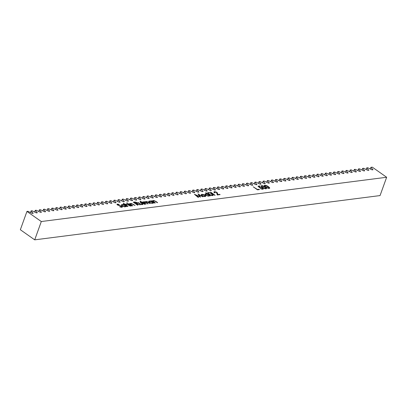 <?xml version="1.0" encoding="UTF-8"?>
<svg xmlns="http://www.w3.org/2000/svg" width="407" height="407" viewBox="0 0 407 407"><rect width="100%" height="100%" fill="white"/><g stroke="black" fill="none" stroke-linecap="round" stroke-linejoin="round"><path stroke-width="0.61" d="M32.056 210.77L36.416 212.902L37.332 212.78L35.231 210.363L36.198 210.241L40.563 212.368L41.473 212.251L39.377 209.834L40.344 209.707L44.709 211.838L45.62 211.721L43.518 209.3L44.485 209.178L48.85 211.304L49.766 211.187L47.665 208.771L48.631 208.643L52.996 210.775L53.907 210.658L51.806 208.236L52.778 208.114L57.138 210.241L58.053 210.124L55.952 207.707L56.919 207.58L61.284 209.712L62.195 209.595L60.094 207.173L61.065 207.051L65.425 209.183L66.341 209.066L64.24 206.644L65.206 206.522L69.572 208.649L70.482 208.532L68.386 206.115L69.353 205.988L73.718 208.119L74.629 208.002L72.527 205.581L73.494 205.459L77.859 207.585L78.775 207.468L76.674 205.052L77.64 204.925L82.005 207.056L82.916 206.939L80.815 204.518L81.787 204.395L86.147 206.522L87.062 206.405L84.961 203.988L85.928 203.866L90.293 205.993L91.204 205.876L89.102 203.459L90.074 203.332L94.434 205.464L95.35 205.347L93.249 202.925L94.215 202.803L98.58 204.93L99.491 204.813L97.395 202.396L98.362 202.269L102.727 204.4L103.637 204.283L101.536 201.862L102.503 201.74L106.868 203.866L107.784 203.749L105.683 201.333L106.649 201.206L111.014 203.337L111.925 203.22L109.824 200.799L110.796 200.676L115.156 202.808L116.071 202.691L113.97 200.269L114.937 200.147L119.302 202.274L120.213 202.157L118.111 199.74L119.083 199.613L123.443 201.745L124.359 201.628L122.258 199.206L123.224 199.084L127.589 201.211L128.5 201.094L126.399 198.677L127.371 198.55L131.731 200.682L132.646 200.565L130.545 198.143L131.512 198.021L135.877 200.147L136.793 200.03L134.692 197.614L135.658 197.487L140.023 199.618L140.934 199.501L138.833 197.08L139.805 196.957L144.164 199.089L145.08 198.972L142.979 196.55L143.946 196.428L148.311 198.555L149.221 198.438L147.12 196.021L148.092 195.894L152.452 198.026L153.368 197.909L151.267 195.487L152.233 195.365L156.598 197.492L157.509 197.375L155.408 194.958L156.38 194.831L160.74 196.963L161.655 196.846L159.554 194.424L160.521 194.302L164.886 196.428L165.802 196.311L163.7 193.895L164.667 193.773L169.032 195.899L169.943 195.782L167.842 193.366L168.813 193.239L173.173 195.37L174.089 195.253L171.988 192.832L172.955 192.709L177.32 194.836L178.23 194.719L176.129 192.302L177.101 192.175L181.461 194.307L182.377 194.19L180.276 191.768L181.242 191.646L185.607 193.773L186.518 193.656L184.417 191.239L185.388 191.112L189.748 193.244L190.664 193.127L188.563 190.705L189.53 190.583L193.895 192.715L194.811 192.597L192.709 190.176L193.676 190.054L198.041 192.18L198.952 192.063L196.851 189.647L197.822 189.52L202.182 191.651L203.098 191.534L200.997 189.113L201.964 188.99L206.329 191.117L207.239 191L205.138 188.583L206.11 188.456L210.47 190.588L211.386 190.471L209.284 188.049L210.251 187.927L214.616 190.054L215.527 189.937L213.426 187.52L214.397 187.398L218.757 189.525L219.673 189.408L217.572 186.986L218.539 186.864L222.904 188.996L223.814 188.879L221.718 186.457L222.685 186.335L227.05 188.461L227.961 188.344L225.86 185.928L226.831 185.801L231.191 187.932L232.107 187.815L230.006 185.394L230.973 185.271L235.338 187.398L236.248 187.281L234.147 184.864L235.119 184.737L239.479 186.869L240.395 186.752L238.293 184.33L239.26 184.208L243.625 186.335L244.536 186.218L242.435 183.801L243.406 183.679L247.766 185.806L248.682 185.689L246.581 183.272L247.548 183.145L251.913 185.277L252.823 185.16L250.727 182.738L251.694 182.616L256.059 184.742L256.97 184.625L254.868 182.209L255.84 182.082L260.2 184.213L261.116 184.096L259.015 181.675L259.981 181.553L264.347 183.679L265.257 183.562L263.156 181.146L264.128 181.018L268.488 183.15L269.403 183.033L267.302 180.611L268.269 180.489L272.634 182.621L273.545 182.504L271.444 180.082L272.415 179.96L276.775 182.087L277.691 181.97L275.59 179.553L276.557 179.426L280.922 181.558L281.832 181.441L279.736 179.019L280.703 178.897L285.068 181.023L285.979 180.906L283.877 178.49L284.844 178.363L289.209 180.494L290.125 180.377L288.024 177.956L288.99 177.834L293.355 179.96L294.266 179.843L292.165 177.427L293.137 177.304L297.497 179.431L298.412 179.314L296.311 176.897L297.278 176.77L301.643 178.902L302.554 178.785L300.452 176.363L301.424 176.241L305.784 178.368L306.7 178.251L304.599 175.834L305.565 175.707L309.931 177.839L310.841 177.722L308.745 175.3L309.712 175.178L314.077 177.304L314.987 177.187L312.886 174.771L313.853 174.644L318.218 176.775L319.134 176.658L317.033 174.237L317.999 174.115L322.364 176.246L323.275 176.124L321.174 173.708L322.146 173.585L326.506 175.712L327.421 175.595L325.32 173.179L326.287 173.051L330.652 175.183L331.563 175.066L329.461 172.644L330.433 172.522L334.793 174.649L335.709 174.532L333.608 172.115L334.574 171.988L338.939 174.12L339.85 174.003L337.754 171.581L338.721 171.459L343.086 173.585L343.996 173.468L341.895 171.052L342.862 170.925L347.227 173.056L348.143 172.939L346.042 170.518L347.008 170.396L351.373 172.527L352.284 172.41L350.183 169.989L351.155 169.867L355.514 171.993L356.43 171.876L354.329 169.46L355.296 169.332L359.661 171.464L360.571 171.347L358.47 168.925L359.442 168.803L363.802 170.93L364.718 170.813L362.617 168.396L363.583 168.269L367.948 170.401L368.859 170.284L366.758 167.862L367.73 167.74L372.09 169.867L373.005 169.75L370.904 167.333L372.288 167.155L386.65 177.264L41.305 221.535L26.943 211.426L27.91 211.299L32.275 213.431L33.186 213.314L31.085 210.892L32.056 210.77L31.085 210.892L30.489 212.561L31.085 210.892L33.186 213.314L32.275 213.431L27.91 211.299L26.943 211.426L20.35 229.736L34.712 239.845L41.305 221.535L386.65 177.264L380.057 195.574L34.712 239.845L380.057 195.574L386.65 177.264L372.288 167.155L370.904 167.333L370.304 168.997L370.904 167.333L373.005 169.75L372.09 169.867L367.73 167.74L366.758 167.862L366.163 169.526L366.758 167.862L368.859 170.284L367.948 170.401L363.583 168.269L362.617 168.396L362.016 170.06L362.617 168.396L364.718 170.813L363.802 170.93L359.442 168.803L358.47 168.925L357.875 170.589L358.47 168.925L360.571 171.347L359.661 171.464L355.296 169.332L354.329 169.46L353.729 171.123L354.329 169.46L356.43 171.876L355.514 171.993L351.155 169.867L350.183 169.989L349.582 171.652L350.183 169.989L352.284 172.41L351.373 172.527L347.008 170.396L346.042 170.518L345.441 172.186L346.042 170.518L348.143 172.939L347.227 173.056L342.862 170.925L341.895 171.052L341.295 172.716L341.895 171.052L343.996 173.468L343.086 173.585L338.721 171.459L337.754 171.581L337.154 173.245L337.754 171.581L339.85 174.003L338.939 174.12L334.574 171.988L333.608 172.115L333.007 173.779L333.608 172.115L335.709 174.532L334.793 174.649L330.433 172.522L329.461 172.644L328.866 174.308L329.461 172.644L331.563 175.066L330.652 175.183L326.287 173.051L325.32 173.179L324.72 174.842L325.32 173.179L327.421 175.595L326.506 175.712L322.146 173.585L321.174 173.708L320.574 175.371L321.174 173.708L323.275 176.124L322.364 176.246L317.999 174.115L317.033 174.237L316.432 175.905L317.033 174.237L319.134 176.658L318.218 176.775L313.853 174.644L312.886 174.771L312.286 176.435L312.886 174.771L314.987 177.187L314.077 177.304L309.712 175.178L308.745 175.3L308.145 176.964L308.745 175.3L310.841 177.722L309.931 177.839L305.565 175.707L304.599 175.834L303.998 177.498L304.599 175.834L306.7 178.251L305.784 178.368L301.424 176.241L300.452 176.363L299.857 178.027L300.452 176.363L302.554 178.785L301.643 178.902L297.278 176.77L296.311 176.897L295.711 178.561L296.311 176.897L298.412 179.314L297.497 179.431L293.137 177.304L292.165 177.427L291.565 179.09L292.165 177.427L294.266 179.843L293.355 179.96L288.99 177.834L288.024 177.956L287.423 179.619L288.024 177.956L290.125 180.377L289.209 180.494L284.844 178.363L283.877 178.49L283.277 180.153L283.877 178.49L285.979 180.906L285.068 181.023L280.703 178.897L279.736 179.019L279.136 180.683L279.736 179.019L281.832 181.441L280.922 181.558L276.557 179.426L275.59 179.553L274.99 181.217L275.59 179.553L277.691 181.97L276.775 182.087L272.415 179.96L271.444 180.082L270.848 181.746L271.444 180.082L273.545 182.504L272.634 182.621L268.269 180.489L267.302 180.611L266.702 182.28L267.302 180.611L269.403 183.033L268.488 183.15L264.128 181.018L263.156 181.146L262.556 182.809L263.156 181.146L265.257 183.562L264.347 183.679L259.981 181.553L259.015 181.675L258.414 183.338L259.015 181.675L261.116 184.096L260.2 184.213L255.84 182.082L254.868 182.209L254.268 183.872L254.868 182.209L256.97 184.625L256.059 184.742L251.694 182.616L250.727 182.738L250.127 184.402L250.727 182.738L252.823 185.16L251.913 185.277L247.548 183.145L246.581 183.272L245.981 184.936L246.581 183.272L248.682 185.689L247.766 185.806L243.406 183.679L242.435 183.801L241.839 185.465L242.435 183.801L244.536 186.218L243.625 186.335L239.26 184.208L238.293 184.33L237.693 185.999L238.293 184.33L240.395 186.752L239.479 186.869L235.119 184.737L234.147 184.864L233.552 186.528L234.147 184.864L236.248 187.281L235.338 187.398L230.973 185.271L230.006 185.394L229.406 187.057L230.006 185.394L232.107 187.815L231.191 187.932L226.831 185.801L225.86 185.928L225.259 187.591L225.86 185.928L227.961 188.344L227.05 188.461L222.685 186.335L221.718 186.457L221.118 188.12L221.718 186.457L223.814 188.879L222.904 188.996L218.539 186.864L217.572 186.986L216.972 188.655L217.572 186.986L219.673 189.408L218.757 189.525L214.397 187.398L213.426 187.52L212.83 189.184L213.426 187.52L215.527 189.937L214.616 190.054L210.251 187.927L209.284 188.049L208.684 189.713L209.284 188.049L211.386 190.471L210.47 190.588L206.11 188.456L205.138 188.583L204.543 190.247L205.138 188.583L207.239 191L206.329 191.117L201.964 188.99L200.997 189.113L200.397 190.776L200.997 189.113L203.098 191.534L202.182 191.651L197.822 189.52L196.851 189.647L196.25 191.31L196.851 189.647L198.952 192.063L198.041 192.18L193.676 190.054L192.709 190.176L192.109 191.839L192.709 190.176L194.811 192.597L193.895 192.715L189.53 190.583L188.563 190.705L187.963 192.374L188.563 190.705L190.664 193.127L189.748 193.244L185.388 191.112L184.417 191.239L183.822 192.903L184.417 191.239L186.518 193.656L185.607 193.773L181.242 191.646L180.276 191.768L179.675 193.432L180.276 191.768L182.377 194.19L181.461 194.307L177.101 192.175L176.129 192.302L175.534 193.966L176.129 192.302L178.23 194.719L177.32 194.836L172.955 192.709L171.988 192.832L171.388 194.495L171.988 192.832L174.089 195.253L173.173 195.37L168.813 193.239L167.842 193.366L167.241 195.029L167.842 193.366L169.943 195.782L169.032 195.899L164.667 193.773L163.7 193.895L163.1 195.558L163.7 193.895L165.802 196.311L164.886 196.428L160.521 194.302L159.554 194.424L158.954 196.093L159.554 194.424L161.655 196.846L160.74 196.963L156.38 194.831L155.408 194.958L154.813 196.622L155.408 194.958L157.509 197.375L156.598 197.492L152.233 195.365L151.267 195.487L150.666 197.151L151.267 195.487L153.368 197.909L152.452 198.026L148.092 195.894L147.12 196.021L146.525 197.685L147.12 196.021L149.221 198.438L148.311 198.555L143.946 196.428L142.979 196.55L142.379 198.214L142.979 196.55L145.08 198.972L144.164 199.089L139.805 196.957L138.833 197.08L138.232 198.748L138.833 197.08L140.934 199.501L140.023 199.618L135.658 197.487L134.692 197.614L134.091 199.277L134.692 197.614L136.793 200.03L135.877 200.147L131.512 198.021L130.545 198.143L129.945 199.806L130.545 198.143L132.646 200.565L131.731 200.682L127.371 198.55L126.399 198.677L125.804 200.341L126.399 198.677L128.5 201.094L127.589 201.211L123.224 199.084L122.258 199.206L121.657 200.87L122.258 199.206L124.359 201.628L123.443 201.745L119.083 199.613L118.111 199.74L117.516 201.404L118.111 199.74L120.213 202.157L119.302 202.274L114.937 200.147L113.97 200.269L113.37 201.933L113.97 200.269L116.071 202.691L115.156 202.808L110.796 200.676L109.824 200.799L109.224 202.467L109.824 200.799L111.925 203.22L111.014 203.337L106.649 201.206L105.683 201.333L105.082 202.996L105.683 201.333L107.784 203.749L106.868 203.866L102.503 201.74L101.536 201.862L100.936 203.525L101.536 201.862L103.637 204.283L102.727 204.4L98.362 202.269L97.395 202.396L96.795 204.06L97.395 202.396L99.491 204.813L98.58 204.93L94.215 202.803L93.249 202.925L92.648 204.589L93.249 202.925L95.35 205.347L94.434 205.464L90.074 203.332L89.102 203.459L88.507 205.123L89.102 203.459L91.204 205.876L90.293 205.993L85.928 203.866L84.961 203.988L84.361 205.652L84.961 203.988L87.062 206.405L86.147 206.522L81.787 204.395L80.815 204.518L80.215 206.181L80.815 204.518L82.916 206.939L82.005 207.056L77.64 204.925L76.674 205.052L76.073 206.715L76.674 205.052L78.775 207.468L77.859 207.585L73.494 205.459L72.527 205.581L71.927 207.244L72.527 205.581L74.629 208.002L73.718 208.119L69.353 205.988L68.386 206.115L67.786 207.779L68.386 206.115L70.482 208.532L69.572 208.649L65.206 206.522L64.24 206.644L63.64 208.308L64.24 206.644L66.341 209.066L65.425 209.183L61.065 207.051L60.094 207.173L59.498 208.842L60.094 207.173L62.195 209.595L61.284 209.712L56.919 207.58L55.952 207.707L55.352 209.371L55.952 207.707L58.053 210.124L57.138 210.241L52.778 208.114L51.806 208.236L51.206 209.9L51.806 208.236L53.907 210.658L52.996 210.775L48.631 208.643L47.665 208.771L47.064 210.434L47.665 208.771L49.766 211.187L48.85 211.304L44.485 209.178L43.518 209.3L42.918 210.963L43.518 209.3L45.62 211.721L44.709 211.838L40.344 209.707L39.377 209.834L38.777 211.498L39.377 209.834L41.473 212.251L40.563 212.368L36.198 210.241L35.231 210.363L34.631 212.027L35.231 210.363L37.332 212.78L36.416 212.902L32.056 210.77M266.066 188.823L266.539 188.578L266.443 188.12L264.423 186.518L262.439 185.694L261.07 185.872L262.047 187.139L264.871 188.68L266.554 188.548L265.232 187.047L261.533 185.633L261.06 185.897L262.418 187.403L266.066 188.823M257.504 189.825L259.468 189.576L259.025 189.265L257.433 189.469L253.195 186.793L257.504 189.825L259.468 189.576L259.025 189.265L257.433 189.469L253.195 186.793L257.504 189.825M214.733 195.309L215.105 195.263L210.684 192.15L210.312 192.201L215.105 195.263L210.684 192.15L210.312 192.201L214.733 195.309M207.646 192.887L208.491 192.989L207.789 192.587L207.646 192.887L208.348 193.096L208.338 192.796L207.631 192.587L207.646 192.887L207.631 192.587M205.637 192.796L207.519 194.124L205.138 193.971L205.036 194.51L205.825 195.268L208.15 196.098L209.193 196.037L209.513 195.523L210.429 195.859L206.008 192.75L205.637 192.796L207.519 194.124L205.627 193.808L205.001 194.149L205.657 195.157L208.877 196.108L209.513 195.523L210.429 195.859L205.637 192.796M198.585 197.38L195.874 195.141L200.565 197.125L198.962 194.75L202.834 196.835L197.975 193.874L199.745 196.586L194.449 194.327L198.209 197.426L198.585 197.38L195.874 195.141L200.565 197.125L198.962 194.75L202.834 196.835L197.975 193.874L199.745 196.586L194.5 194.317L198.209 197.426L198.585 197.38M150.59 200.91L151.175 201.323L149.496 201.012L148.687 201.353L149.69 202.6L151.831 203.317L152.874 203.256L153.195 202.742L154.111 203.078L150.961 200.865L150.59 200.91L151.175 201.323L149.313 201.033L148.682 201.368L149.344 202.376L152.559 203.327L153.195 202.742L154.111 203.078L150.59 200.91M144.444 204.319L144.816 204.273L140.395 201.16L140.023 201.211L144.816 204.273L140.395 201.16L140.023 201.211L144.444 204.319M134.107 202.06L133.277 202.167L137.586 205.199L137.963 205.148L135.974 203.749L140.247 204.858L136.732 203.653L137.535 203.241L136.365 202.274L134.107 202.06L133.277 202.167L137.586 205.199L137.963 205.148L135.974 203.749L140.247 204.858L136.732 203.653L137.52 203.327L137.037 202.645L135.109 201.979L134.107 202.06L133.913 202.61L134.107 202.06M131.105 206.028L131.481 205.983L128.332 203.765L127.956 203.815L131.481 205.983L128.332 203.765L127.956 203.815L131.105 206.028M125.473 204.624L123.235 203.363L127.656 206.471L128.027 206.425L125.911 204.772L126.363 204.294L127.523 204.548L130.311 206.13L127.401 204.253L125.89 204.034L125.473 204.624L123.606 203.312L123.235 203.363L127.656 206.471L128.027 206.425L126.099 205.021L126.292 204.304L127.696 204.64L130.311 206.13L128.704 205.001L125.972 204.024L125.381 204.874L125.458 204.309M117.399 204.111L117.384 204.95L121.545 206.369L121.352 207.295L121.464 206.99L119.704 206.802L122.268 207.188L122.288 206.659L121.54 206.105L117.684 204.848L117.699 204.446L119.236 204.482L117.491 204.1L116.997 204.294L117.063 204.66L121.418 206.293L121.825 206.695L121.601 206.965L119.704 206.802L121.561 207.316L122.38 207.051L121.922 206.329L117.74 204.889L117.801 204.426L119.236 204.482L117.399 204.111L116.972 204.345M123.28 204.411L123.865 204.823L122.186 204.512L121.383 204.853L122.38 206.1L124.527 206.822L125.565 206.756L125.885 206.247L126.806 206.583L123.657 204.365L123.28 204.411L123.865 204.823L122.003 204.533L121.372 204.869L122.034 205.876L125.249 206.827L125.885 206.247L126.806 206.583L123.28 204.411M126.806 203.134L127.625 203.225L126.969 202.854L126.806 203.134L127.477 203.322L127.498 203.047L126.816 202.859L126.806 203.134L126.816 202.859M131.614 205.016L130.606 204.034L131.497 203.703L135.038 205.525L131.354 203.439L130.408 203.485L130.174 204.004L129.233 203.648L132.382 205.866L132.753 205.82L130.825 204.416L131.023 203.698L132.423 204.034L135.038 205.525L133.43 204.395L130.703 203.414L130.174 204.004L129.233 203.648L132.382 205.866L132.753 205.82L131.614 205.016M139.291 203.612L141.224 204.563L142.908 204.421L142.608 203.729L140.496 202.208L140.125 202.254L142.369 203.932L141.89 204.37L140.613 204.136L137.785 202.554L139.291 203.612L142.348 204.635L142.949 204.35L140.496 202.208L140.125 202.254L142.292 203.831L141.967 204.36L140.415 204.044L138.161 202.508L137.785 202.554L139.291 203.612M146.133 202.772L148.107 203.851L145.981 202.228L145.981 201.847L146.718 201.755L150.183 203.586L147.614 201.847L145.95 201.46L145.508 201.699L145.599 202.137L144.251 201.719L143.447 201.882L143.437 202.284L142.516 201.948L145.665 204.161L146.037 204.116L143.869 202.162L145.238 202.208L147.736 203.897L148.107 203.851L146.881 202.986C145.904 202.386 145.701 201.969 146.271 201.74L150.183 203.586L148.474 202.386L145.95 201.46L145.599 202.137L143.875 201.724L143.437 202.284L142.516 201.948L145.665 204.161L146.037 204.116L144.709 203.185L144.2 202.009L146.133 202.772M156.008 201.501L153.932 200.544L152.986 200.59L152.752 201.109L151.811 200.753L154.96 202.971L155.337 202.925L153.22 201.267L153.673 200.793L154.833 201.048L157.621 202.63L156.008 201.501L153.281 200.519L152.752 201.109L151.811 200.753L154.96 202.971L155.337 202.925L153.408 201.521L153.602 200.804L155.006 201.139L157.244 202.676L157.621 202.63L156.008 201.501M201.2 194.811L201.903 195.65L203.515 196.403L205.092 196.591L205.739 196.118L205.118 195.304L203.505 194.515L201.755 194.307L201.2 194.811L201.903 195.65L205.092 196.591L205.718 196.266L205.036 195.248L203.505 194.515L201.836 194.297L201.216 194.627M209.585 194.602L211.513 195.553L213.197 195.411L213.019 194.831L210.785 193.198L210.414 193.244L212.658 194.922L212.179 195.36L210.902 195.126L208.079 193.544L209.585 194.602L212.637 195.625L213.237 195.34L210.785 193.198L210.414 193.244L212.581 194.821L212.256 195.35L210.704 195.034L208.45 193.493L208.079 193.544L209.585 194.602M208.816 192.735L209.656 192.837L208.959 192.44L208.816 192.735L209.519 192.943L208.801 192.44M217.613 193.615L217.287 192.745L216.315 192.079L214.637 191.661L213.843 191.962L214.458 192.862L214.83 192.816L214.428 192.16L214.886 191.982L216.748 192.633L217.282 194.984L220.101 194.622L219.658 194.312L217.73 194.556L216.906 192.419L214.372 191.677L213.843 191.962L214.458 192.862L214.83 192.816L214.799 191.992L216.57 192.491L217.282 194.984L220.101 194.622L219.658 194.312L217.73 194.556L217.613 193.615L217.241 194.648L217.613 193.615M257.977 186.182L259.707 187.754L261.08 187.5L262.546 188.171L262.82 188.604L262.49 188.909L260.617 188.711L262.261 189.24L263.39 188.965L263.008 188.197L261.935 187.535L259.615 187.281L258.71 186.457L260.119 186.274L259.676 185.963L257.977 186.182L259.707 187.754L260.399 187.479L262.347 188.019L262.388 188.924L260.327 188.543L262.81 189.24L263.405 188.934L262.734 187.983L259.615 187.281L258.71 186.457L260.119 186.274L259.676 185.963L257.977 186.182M269.251 188.41L269.724 188.171L269.627 187.708L267.613 186.111L265.629 185.287L264.255 185.465L265.415 186.864L268.055 188.273L269.739 188.141L268.422 186.635L264.723 185.226L264.245 185.49L265.603 186.996L269.251 188.41M41.305 221.535L34.712 239.845L20.35 229.736L26.943 211.426L41.305 221.535M121.637 207.316L121.82 206.802L121.464 206.99M117.74 204.889L117.801 204.426M121.81 206.649L121.922 206.329L121.81 206.649M125.732 206.675L125.885 206.247L125.732 206.675M121.637 205.545L122.003 204.533L121.637 205.545M122.395 204.802L124.863 205.525L125.381 206.273L124.771 206.842L124.878 206.553L122.324 206.064L121.902 205.067L122.95 204.802L124.735 205.438L125.356 206.324L124.318 206.547L122.985 206.156L121.927 205.321L122.395 204.802M125.61 205.031L125.972 204.024L125.61 205.031M125.692 205.087L126.292 204.304M125.997 205.306L126.099 205.021L125.997 205.306M127.396 203.327L127.498 203.047L127.396 203.327M127.477 203.322L127.498 203.047M130.154 203.709L130.174 204.004M130.337 204.426L130.703 203.414L130.337 204.426M130.418 204.482L131.023 203.698M130.723 204.701L130.825 204.416L130.723 204.701M134.987 202.315L135.109 201.979L134.987 202.315M136.925 202.951L137.037 202.645L136.925 202.951M134.091 202.432L136.66 202.691L136.95 203.113L136.157 203.729L136.294 203.347L135.439 203.688L134.091 202.432L135.689 202.31L136.752 202.757L136.859 203.21L135.531 203.439L134.091 202.432M141.86 204.655L141.967 204.36L141.86 204.655M142.292 203.831L141.967 204.36M143.412 201.918L143.437 202.284M143.539 202.666L143.875 201.724L143.539 202.666M145.502 201.719L145.599 202.137M145.609 202.416L145.95 201.46L145.609 202.416M145.721 202.488L146.271 201.74M143.656 202.747L144.2 202.009M153.042 203.174L153.195 202.742L153.042 203.174M148.947 202.045L149.313 201.033L148.947 202.045M149.705 201.302L152.172 202.025L152.691 202.767L152.081 203.342L152.187 203.052L149.634 202.564L149.211 201.567L150.107 201.287L151.903 201.852L152.666 202.823L151.628 203.047L149.985 202.498L149.196 201.663L149.705 201.302M152.732 200.819L152.752 201.109M152.92 201.531L153.281 200.519L152.92 201.531M152.996 201.587L153.602 200.804M153.307 201.806L153.408 201.521L153.307 201.806M198.804 195.187L198.962 194.75L198.804 195.187M195.772 195.416L195.874 195.141L195.772 195.416M201.475 195.294L201.836 194.297L201.475 195.294M203.429 194.719L204.67 195.299L205.189 196.057L204.599 196.606L204.706 196.316L202.193 195.838L201.76 194.821L202.218 194.571L204.67 195.299L205.077 196.199L203.841 196.266L202.055 195.431L201.852 194.694L203.434 194.724M204.94 195.518L205.036 195.248L204.94 195.518M209.356 195.955L209.513 195.523L209.356 195.955M205.26 194.826L205.627 193.808L205.26 194.826M206.018 194.083L208.491 194.805L209.01 195.548L208.399 196.123L208.501 195.833L205.952 195.345L205.53 194.348L206.42 194.068L208.221 194.632L209.025 195.477L208.242 195.848L206.614 195.436L205.55 194.597L206.018 194.083M212.149 195.645L212.256 195.35L212.149 195.645M212.581 194.821L212.256 195.35M208.231 193.096L208.338 192.796L208.231 193.096M208.348 193.096L208.338 192.796M209.396 192.949L209.503 192.648L209.396 192.949M209.519 192.943L209.503 192.648M214.235 192.684L214.799 191.992M214.067 192.526L214.372 191.677L214.067 192.526M216.809 192.689L216.906 192.419L216.809 192.689M217.592 194.943L217.73 194.556L217.592 194.943M219.521 194.694L219.658 194.312L219.521 194.694M258.888 189.647L259.025 189.265L258.888 189.647M259.539 186.35L259.676 185.963L259.539 186.35M258.603 186.752L258.71 186.457L258.603 186.752M259.513 187.576L259.615 187.281L259.513 187.576M259.839 187.663L260.022 187.159L259.839 187.663M262.637 188.263L262.734 187.983L262.637 188.263M262.276 189.24L262.388 188.924L262.276 189.24M262.607 189.255L262.805 188.695L262.388 188.924M261.248 186.426L261.533 185.633L261.248 186.426M265.14 187.296L265.786 187.871L265.522 188.817L265.634 188.507L262.785 187.357C261.716 186.701 261.452 186.228 261.991 185.943L264.86 187.093L265.786 187.871L265.634 188.507L265.303 188.507L262.785 187.357L262.698 187.602L261.665 186.32L261.991 185.943L263.517 186.299L265.125 187.286M265.786 187.871L265.98 188.283L265.634 188.507M261.467 186.66L261.991 185.943M264.438 186.019L264.723 185.226L264.438 186.019M268.33 186.889L268.422 186.635L268.33 186.889M265.974 186.95C264.906 186.289 264.636 185.821 265.176 185.536L268.045 186.681L268.971 187.464L268.712 188.41L268.824 188.1L265.888 187.189L264.83 185.836L265.7 185.561L268.971 187.464L268.824 188.1L268.101 188.034L265.974 186.95M268.971 187.464L269.169 187.876L268.824 188.1M264.652 186.248L265.176 185.536M117.531 204.563L117.389 204.95M125.381 206.278L125.178 206.832M121.902 205.067L121.708 205.616M136.95 203.113L136.757 203.653M142.399 204.146L142.221 204.65M152.686 202.778L152.488 203.332M149.211 201.567L149.013 202.111M205.184 196.062L204.991 196.601M201.76 194.821L201.557 195.375M209.005 195.558L208.806 196.113M205.53 194.348L205.332 194.892M212.693 195.131L212.51 195.635M265.969 188.314L265.781 188.833M269.159 187.907L268.971 188.426"/></g></svg>
